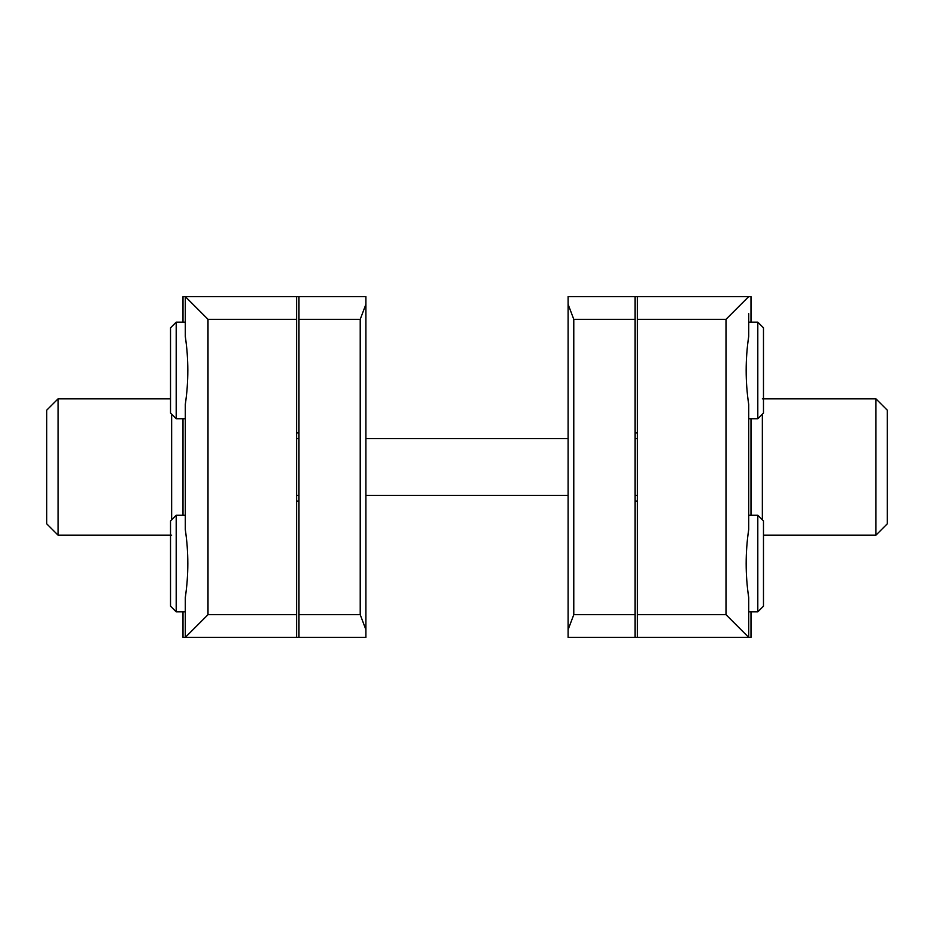 <?xml version="1.0" encoding="UTF-8"?>
<svg xmlns="http://www.w3.org/2000/svg" width="934" height="934" viewBox="0 0 934 934"><rect width="100%" height="100%" fill="white"/><g stroke="black" fill="none" stroke-linecap="round" stroke-linejoin="round"><path stroke-width="1.4" d="M176.199 611.828L170.513 606.154L170.513 520.962L176.199 515.276L176.199 611.828L185.282 611.828L185.282 637.397L185.282 597.632C188.68 574.9 188.68 552.181 185.282 529.473L185.282 404.527C188.68 381.796 188.68 359.076 185.282 336.368L185.282 296.603L208.002 319.323L208.002 614.677L185.282 637.397L365.906 637.397L365.906 629.703L360.22 614.677L360.22 319.323L365.906 304.297L365.906 296.603L365.906 629.703M176.199 418.724L170.513 413.038L170.513 327.846L176.199 322.172L176.199 418.724L185.282 418.724L185.282 515.276L176.199 515.276M183.017 418.724L183.017 515.276L183.017 418.724M208.002 319.323L296.603 319.323L296.603 296.603L183.017 296.603L183.017 322.172M183.017 611.828L183.017 637.397L183.017 611.828M185.282 637.397L183.017 637.397M296.603 319.323L296.603 637.397M185.282 296.603L185.282 322.172L176.199 322.172M58.06 535.159L58.06 398.841L46.7 410.201L46.7 523.799L58.06 535.159L171.658 535.159M748.718 313.649L748.718 336.368C745.32 359.1 745.32 381.819 748.718 404.527L748.718 529.473C745.32 552.204 745.32 574.924 748.718 597.632L748.718 637.397L725.998 614.677L725.998 319.323L748.718 296.603L568.094 296.603L568.094 304.297L573.78 319.323L573.78 614.677L568.094 629.703L568.094 304.297M757.801 515.276L763.487 520.962L763.487 606.154L757.801 611.828L757.801 515.276L748.718 515.276L748.718 427.247M748.718 515.276L748.718 506.753M750.983 515.276L750.983 418.724L750.983 515.276M725.998 614.677L637.397 614.677L637.397 637.397L750.983 637.397L750.983 611.828M750.983 322.172L750.983 296.603L750.983 322.172M748.718 296.603L750.983 296.603M637.397 614.677L637.397 296.603M748.718 637.397L748.718 620.351M875.94 398.841L875.94 535.159L887.3 523.799L887.3 410.201L875.94 398.841L762.342 398.841M637.397 438.606L635.12 438.606M568.094 438.606L365.906 438.606M298.88 438.606L296.603 438.606M637.397 432.921L635.12 432.921M635.12 501.079L637.397 501.079M637.397 637.397L635.12 637.397L635.12 296.603M568.094 629.703L568.094 637.397L568.094 629.703M635.12 637.397L568.094 637.397M757.801 322.172L757.801 418.724L763.487 413.038L763.487 327.846L757.801 322.172L748.718 322.172M296.603 501.079L298.88 501.079M298.88 432.921L296.603 432.921M296.603 296.603L298.88 296.603L298.88 637.397M365.906 304.297L365.906 296.603L298.88 296.603M208.002 614.677L296.603 614.677M171.658 414.182L171.658 519.818M725.998 319.323L637.397 319.323M762.342 519.818L762.342 414.182M635.12 614.677L573.78 614.677M635.12 319.323L573.78 319.323M298.88 319.323L360.22 319.323M298.88 614.677L360.22 614.677M58.06 398.841L170.513 398.841M875.94 535.159L763.487 535.159M637.397 495.394L635.12 495.394M568.094 495.394L365.906 495.394M298.88 495.394L296.603 495.394M757.801 418.724L748.718 418.724M757.801 611.828L748.718 611.828"/></g></svg>
